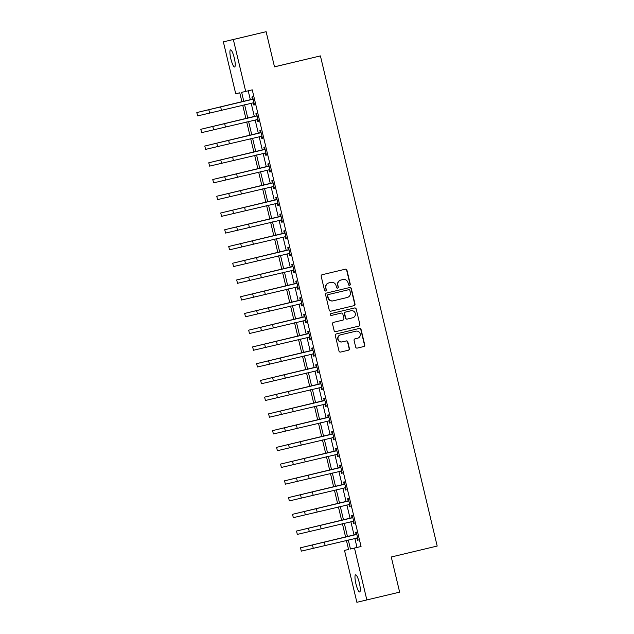 <?xml version="1.0" encoding="UTF-8"?>
<svg xmlns="http://www.w3.org/2000/svg" width="634" height="634" viewBox="0 0 634 634"><rect width="100%" height="100%" fill="white"/><g stroke="black" fill="none" stroke-linecap="round" stroke-linejoin="round"><path stroke-width="0.95" d="M349.596 285.292A0.943 0.927 76.8 0 0 350.277 284.159L346.949 270.195A1.355 1.323 76.8 0 0 345.348 269.188L322.167 274.712A1.355 1.323 76.8 0 0 321.192 276.337L324.521 290.301A0.943 0.927 76.8 0 0 325.638 291.006A0.943 0.927 76.8 0 0 326.328 289.873L325.892 288.066A4.327 4.232 76.8 0 1 329.014 282.875L330.94 282.415A4.327 4.232 76.8 0 0 330.94 282.415A4.327 4.232 76.8 0 1 336.068 285.641L336.495 287.448A0.943 0.927 76.8 0 0 337.613 288.153A0.943 0.927 76.8 0 0 338.302 287.012L337.867 285.205A4.327 4.232 76.8 0 1 340.989 280.022L342.915 279.562A4.327 4.232 76.8 0 0 342.915 279.562A4.327 4.232 76.8 0 1 348.042 282.78L348.47 284.587A0.943 0.927 76.8 0 0 349.588 285.3A0.943 0.927 76.8 0 0 349.596 285.292M349.453 285.316A0.943 0.927 76.8 0 0 350.008 284.222L346.679 270.258A1.355 1.323 76.8 0 0 345.126 269.236M325.504 291.03A0.943 0.927 76.8 0 0 326.058 289.936L325.892 288.066M337.478 288.169A0.943 0.927 76.8 0 0 338.033 287.075L337.867 285.205M355.912 583.787A8.813 1.775 76.6 0 1 355.595 574.816A8.813 1.775 76.6 0 1 359.359 582.979A8.813 1.775 76.6 0 1 359.676 591.958A8.813 1.775 76.6 0 1 355.912 583.787M230.847 58.835A8.813 1.775 76.6 0 1 230.53 49.864A8.813 1.775 76.6 0 1 234.295 58.027A8.813 1.775 76.6 0 1 234.612 66.998A8.813 1.775 76.6 0 1 230.847 58.835M355.674 347.083A1.355 1.323 76.8 0 0 357.275 348.098L363.773 346.544A1.355 1.323 76.8 0 0 364.748 344.92L361.055 329.411A1.355 1.323 76.8 0 0 359.454 328.404L336.274 333.928A1.355 1.323 76.8 0 0 335.299 335.552L339 351.062A1.355 1.323 76.8 0 0 340.601 352.068L348.454 350.198A1.355 1.323 76.8 0 0 349.429 348.573L347.844 341.94A1.355 1.323 76.8 0 0 346.251 340.926L342.352 341.861A3.614 3.542 76.8 0 1 342.336 341.861A3.614 3.542 76.8 0 1 338.065 339.158A3.614 3.542 76.8 0 1 340.672 334.823L355.936 331.186A3.614 3.542 76.8 0 0 355.936 331.186A3.614 3.542 76.8 0 1 360.215 333.888A3.614 3.542 76.8 0 1 357.608 338.223L355.064 338.825A1.355 1.323 76.8 0 0 354.089 340.45L355.674 347.083M241.919 101.852L239.763 92.802L235.721 93.753L223.358 41.86L266.122 31.7L274.498 66.855L320.416 55.911L437.183 546.048L391.265 556.993L399.642 592.14L356.879 602.3L344.516 550.407L348.557 549.456L344.516 550.407M266.122 31.7L233.328 39.514L245.691 91.407L241.649 92.358L243.805 101.408M354.85 538.424L356.997 547.451L361.047 546.508L252.253 89.846L245.691 91.407M361.047 546.508L354.485 548.069L366.848 599.962M354.034 305.667A1.355 1.323 76.8 0 0 355.008 304.043L351.315 288.533A1.355 1.323 76.8 0 0 349.722 287.519L326.542 293.051A1.355 1.323 76.8 0 0 325.567 294.667L329.26 310.184A1.355 1.323 76.8 0 0 330.853 311.191L353.764 305.723A1.355 1.323 76.8 0 0 354.739 304.106L351.046 288.597A1.355 1.323 76.8 0 0 349.493 287.574M356.181 308.972L359.882 324.481A1.355 1.323 76.8 0 1 358.907 326.106L335.727 331.63A1.355 1.323 76.8 0 1 334.126 330.623L332.549 323.982A1.355 1.323 76.8 0 1 333.524 322.365L342.923 320.122A1.355 1.323 76.8 0 0 343.897 318.498L342.843 314.099A1.355 1.323 76.8 0 0 341.243 313.085L331.463 315.423A0.943 0.927 76.8 0 0 331.463 315.423L331.463 315.423A0.943 0.927 76.8 0 1 330.338 314.718A0.943 0.927 76.8 0 1 331.019 313.584L354.58 307.966A1.355 1.323 76.8 0 1 356.181 308.972L359.882 324.481M248.211 90.813L250.367 99.839M251.167 103.191L254.353 116.585M255.153 119.929L258.339 133.322M259.14 136.675L262.325 150.06M263.126 153.412L266.32 166.797M267.112 170.15L270.306 183.543M271.106 186.887L274.292 200.281M275.093 203.633L278.278 217.018M279.079 220.37L282.273 233.756M283.065 237.108L286.259 250.501M287.051 253.846L290.245 267.239M291.046 270.591L294.231 283.977M295.032 287.329L298.218 300.714M299.018 304.066L302.212 317.46M303.004 320.804L306.198 334.197M306.999 337.55L310.184 350.935M310.985 354.287L314.171 367.672M314.971 371.025L318.157 384.418M318.957 387.77L322.151 401.156M322.944 404.508L326.138 417.893M326.938 421.245L330.124 434.639M330.924 437.983L334.11 451.376M334.911 454.729L338.096 468.114M338.897 471.466L342.091 484.851M342.883 488.204L346.077 501.597M346.877 504.941L350.063 518.335M350.864 521.687L354.049 535.072M253.291 102.851L253.806 105.038L254.48 104.879L252.57 96.844L251.896 97.002L252.411 99.189M257.277 119.588L257.792 121.776L258.466 121.617L256.556 113.581L255.882 113.74L256.405 115.927M261.263 136.334L261.787 138.513L262.46 138.355L260.542 130.319L259.869 130.477L260.392 132.665M265.25 153.071L265.773 155.259L266.446 155.1L264.529 147.064L263.855 147.223L264.378 149.402M269.236 169.809L269.759 171.996L270.433 171.838L268.523 163.802L267.849 163.96L268.364 166.148M273.23 186.547L273.745 188.734L274.419 188.575L272.509 180.539L271.835 180.698L272.351 182.885M277.216 203.292L277.74 205.471L278.413 205.313L276.495 197.277L275.822 197.436L276.345 199.623M281.203 220.03L281.726 222.217L282.399 222.058L280.482 214.023L279.808 214.181L280.331 216.36M285.189 236.767L285.712 238.955L286.386 238.796L284.468 230.76L283.794 230.919L284.317 233.106M289.175 253.505L289.698 255.692L290.372 255.534L288.462 247.498L287.788 247.656L288.304 249.844M293.17 270.25L293.685 272.43L294.358 272.271L292.448 264.243L291.775 264.394L292.29 266.581M297.156 286.988L297.679 289.175L298.352 289.017L296.435 280.981L295.761 281.139L296.284 283.319M301.142 303.726L301.665 305.913L302.339 305.754L300.421 297.718L299.747 297.877L300.27 300.064M305.128 320.463L305.651 322.651L306.325 322.492L304.407 314.456L303.734 314.615L304.257 316.802M309.123 337.209L309.638 339.388L310.311 339.23L308.401 331.202L307.728 331.352L308.243 333.539M313.109 353.946L313.624 356.134L314.298 355.975L312.388 347.939L311.714 348.098L312.237 350.277M317.095 370.684L317.618 372.871L318.292 372.713L316.374 364.677L315.7 364.835L316.223 367.023M321.081 387.422L321.604 389.609L322.278 389.45L320.36 381.414L319.687 381.573L320.21 383.76M325.068 404.167L325.591 406.346L326.264 406.188L324.354 398.16L323.681 398.318L324.196 400.498M329.062 420.905L329.577 423.092L330.251 422.933L328.341 414.898L327.667 415.056L328.182 417.235M333.048 437.642L333.563 439.83L334.237 439.671L332.327 431.635L331.653 431.794L332.176 433.981M337.034 454.388L337.557 456.567L338.231 456.409L336.313 448.373L335.64 448.531L336.163 450.719M341.021 471.125L341.544 473.305L342.217 473.146L340.299 465.118L339.626 465.277L340.149 467.456M345.007 487.863L345.53 490.05L346.204 489.892L344.294 481.856L343.62 482.014L344.135 484.194M349.001 504.601L349.516 506.788L350.19 506.629L348.28 498.593L347.606 498.752L348.121 500.939M352.987 521.346L353.51 523.525L354.184 523.367L352.266 515.331L351.593 515.49L352.116 517.677M356.974 538.084L357.497 540.263L358.17 540.113L356.253 532.077L355.579 532.235L356.102 534.414M320.416 55.911L274.49 66.816M223.358 41.86L233.328 39.514M348.557 549.456L346.41 540.437M345.609 537.085L342.415 523.7M341.623 520.348L338.429 506.954M337.629 503.61L334.443 490.217M333.642 486.864L330.457 473.479M329.656 470.127L326.47 456.742M325.67 453.389L322.476 439.996M321.684 436.652L318.49 423.258M317.689 419.906L314.504 406.521M313.703 403.169L310.517 389.775M309.717 386.431L306.523 373.038M305.731 369.685L302.537 356.3M301.744 352.948L298.551 339.562M297.75 336.21L294.564 322.817M293.764 319.473L290.578 306.079M289.778 302.727L286.584 289.342M285.791 285.989L282.598 272.604M281.797 269.252L278.611 255.859M277.811 252.514L274.625 239.121M273.825 235.769L270.639 222.383M269.838 219.031L266.645 205.646M265.852 202.294L262.658 188.9M261.858 185.556L258.672 172.163M257.872 168.81L254.686 155.425M253.885 152.073L250.699 138.688M249.899 135.335L246.705 121.942M245.913 118.598L242.719 105.204M348.288 539.986L350.443 549.012L354.485 548.069M244.605 104.753L247.791 118.146M248.591 121.498L251.785 134.883M252.578 138.236L255.771 151.621M256.572 154.973L259.758 168.367M260.558 171.711L263.744 185.104M264.544 188.457L267.73 201.842M268.531 205.194L271.724 218.579M272.517 221.932L275.711 235.325M276.511 238.669L279.697 252.063M280.497 255.415L283.683 268.8M284.484 272.152L287.678 285.546M288.47 288.89L291.664 302.283M292.456 305.636L295.65 319.021M296.45 322.373L299.636 335.758M300.437 339.111L303.623 352.504M304.423 355.848L307.617 369.242M308.409 372.594L311.603 385.979M312.404 389.331L315.589 402.717M316.39 406.069L319.576 419.462M320.376 422.807L323.562 436.2M324.362 439.552L327.556 452.938M328.349 456.29L331.542 469.675M332.343 473.027L335.529 486.421M336.329 489.765L339.515 503.158M340.315 506.511L343.501 519.896M344.302 523.248L347.495 536.633M356.997 547.451L350.443 549.012M253.806 105.038L254.48 104.879M257.792 121.776L258.466 121.617M261.787 138.513L262.46 138.355M265.773 155.259L266.446 155.092M269.759 171.996L270.433 171.838M273.745 188.734L274.419 188.575M277.74 205.471L278.405 205.313M281.726 222.217L282.399 222.051M285.712 238.955L286.386 238.796M289.698 255.692L290.372 255.534M293.685 272.43L294.358 272.271M297.679 289.175L298.352 289.009M301.665 305.913L302.339 305.754M305.651 322.651L306.325 322.492M309.638 339.388L310.311 339.23M313.624 356.134L314.298 355.967M317.618 372.871L318.292 372.713M321.604 389.609L322.278 389.45M325.591 406.346L326.264 406.188M329.577 423.092L330.251 422.926M333.563 439.83L334.237 439.671M337.557 456.567L338.231 456.409M341.544 473.305L342.217 473.146M345.53 490.05L346.204 489.884M349.516 506.788L350.19 506.629M353.51 523.525L354.176 523.367M357.497 540.263L358.17 540.105M337.597 285.268A4.327 4.232 76.8 0 1 340.72 280.085L342.645 279.626M330.702 282.471A4.327 4.232 76.8 0 0 330.686 282.471A4.327 4.232 76.8 0 0 330.671 282.479L328.745 282.938A4.327 4.232 76.8 0 0 325.622 288.129M330.813 311.199L353.764 305.723M349.857 290.404A0.943 0.927 76.8 0 0 348.74 289.698L328.396 294.548A0.943 0.927 76.8 0 0 327.707 295.69L328.166 297.592A4.327 4.232 76.8 0 0 333.27 300.817A4.327 4.232 76.8 0 0 333.286 300.817L347.194 297.504A4.327 4.232 76.8 0 0 350.309 292.314L349.857 290.404M348.47 289.762L328.127 294.612A0.943 0.927 76.8 0 0 327.437 295.753L327.707 295.69M333.262 300.825L333.016 300.881A4.327 4.232 76.8 0 0 333.016 300.881A4.327 4.232 76.8 0 1 327.897 297.655L327.437 295.753M335.679 331.637L358.638 326.169A1.355 1.323 76.8 0 0 359.613 324.545M340.981 313.148L340.981 313.148A1.355 1.323 76.8 0 0 340.973 313.148L331.416 315.431M352.67 317.793A3.614 3.542 76.8 0 0 355.286 313.465A3.614 3.542 76.8 0 0 351.014 310.763A3.614 3.542 76.8 0 0 350.998 310.763L345.625 312.047A1.355 1.323 76.8 0 0 344.65 313.664L345.696 318.07A1.355 1.323 76.8 0 0 347.297 319.076L352.67 317.793M347.289 319.076L347.028 319.14A1.355 1.323 76.8 0 1 345.427 318.133L344.381 313.727A1.355 1.323 76.8 0 1 345.356 312.11L350.729 310.826M355.912 309.035A1.355 1.323 76.8 0 0 354.366 308.013M355.69 331.249A3.614 3.542 76.8 0 0 355.666 331.249L340.403 334.887A3.614 3.542 76.8 0 0 337.795 339.222A3.614 3.542 76.8 0 0 342.067 341.924A3.614 3.542 76.8 0 0 342.083 341.924L342.067 341.924M340.553 352.076L348.185 350.261A1.355 1.323 76.8 0 0 349.16 348.637L347.575 342.003A1.355 1.323 76.8 0 0 346.021 340.981M357.227 348.106L363.504 346.608A1.355 1.323 76.8 0 0 364.479 344.983L360.786 329.474A1.355 1.323 76.8 0 0 359.232 328.46M253.085 99.031L196.817 112.559L252.744 99.276M196.817 112.559L197.618 115.903L253.965 102.692M252.07 99.435L253.021 98.745M254.028 102.97L252.871 102.787M257.079 115.768L200.812 129.296L256.73 116.022M200.812 129.296L201.604 132.641L257.951 119.43M256.057 116.173L257.008 115.491M258.014 119.707L256.857 119.525M261.065 132.506L204.798 146.034L260.717 132.76M204.798 146.034L205.598 149.386L261.937 136.175M260.043 132.918L260.994 132.229M262 136.445L260.843 136.262M265.052 149.244L208.784 162.772L264.703 149.497M208.784 162.772L209.585 166.124L265.923 152.913M264.029 149.656L264.988 148.966M265.995 153.19L264.838 153.008M269.038 165.989L212.77 179.517L268.689 166.235M212.77 179.517L213.571 182.861L269.91 169.65M268.016 166.393L268.974 165.704M269.981 169.928L268.824 169.746M273.024 182.727L216.757 196.255L272.683 182.98M216.757 196.255L217.557 199.599L273.904 186.388M272.01 183.139L272.961 182.449M273.967 186.665L272.81 186.483M277.018 199.464L220.751 212.992L276.67 199.718M220.751 212.992L221.543 216.345L277.89 203.134M275.996 199.876L276.947 199.187M277.954 203.403L276.796 203.221M281.005 216.202L224.737 229.73L280.656 216.456M224.737 229.73L225.538 233.082L281.876 219.871M279.982 216.614L280.933 215.925M281.94 220.149L280.783 219.966M284.991 232.947L228.723 246.475L284.642 233.193M228.723 246.475L229.524 249.82L285.863 236.609M283.969 233.352L284.928 232.662M285.934 236.886L284.777 236.704M288.977 249.685L232.71 263.213L288.628 249.939M232.71 263.213L233.51 266.557L289.849 253.346M287.955 250.097L288.914 249.408M289.92 253.624L288.763 253.441M292.971 266.423L236.704 279.951L292.623 266.676M236.704 279.951L237.496 283.303L293.843 270.092M291.949 266.835L292.9 266.145M293.907 270.361L292.749 270.179M296.958 283.16L240.69 296.696L296.609 283.414M240.69 296.696L241.483 300.041L297.829 286.83M295.935 283.572L296.886 282.883M297.893 287.107L296.736 286.925M300.944 299.906L244.676 313.434L300.595 300.151M244.676 313.434L245.477 316.778L301.816 303.567M299.922 300.31L300.881 299.62M301.879 303.844L300.722 303.662M304.93 316.643L248.663 330.171L304.582 316.897M248.663 330.171L249.463 333.516L305.802 320.313M303.908 317.055L304.867 316.366M305.873 320.582L304.716 320.4M308.916 333.381L252.649 346.909L308.568 333.635M252.649 346.909L253.449 350.261L309.796 337.05M307.894 333.793L308.853 333.104M309.86 337.328L308.703 337.137M312.911 350.119L256.643 363.654L312.562 350.372M256.643 363.654L257.436 366.999L313.782 353.788M311.888 350.531L312.839 349.841M313.846 354.065L312.689 353.883M316.897 366.864L260.629 380.392L316.548 367.11M260.629 380.392L261.422 383.736L317.769 370.525M315.875 367.268L316.826 366.579M317.832 370.803L316.675 370.621M320.883 383.602L264.616 397.13L320.535 383.855M264.616 397.13L265.416 400.482L321.755 387.271M319.861 384.014L320.82 383.324M321.818 387.54L320.669 387.358M324.87 400.339L268.602 413.867L324.521 400.593M268.602 413.867L269.402 417.22L325.741 404.009M323.847 400.751L324.806 400.062M325.813 404.286L324.656 404.096M328.856 417.077L272.588 430.613L328.515 417.331M272.588 430.613L273.389 433.957L329.735 420.746M327.841 417.489L328.792 416.8M329.799 421.024L328.642 420.841M332.85 433.822L276.582 447.35L332.501 434.068M276.582 447.35L277.375 450.695L333.722 437.484M331.828 434.227L332.779 433.537M333.785 437.761L332.628 437.579M336.836 450.56L280.569 464.088L336.488 450.814M280.569 464.088L281.369 467.44L337.708 454.229M335.814 450.972L336.765 450.283M337.771 454.499L336.614 454.316M340.823 467.298L284.555 480.826L340.474 467.551M284.555 480.826L285.355 484.178L341.694 470.967M339.8 467.71L340.759 467.02M341.766 471.244L340.609 471.054M344.809 484.043L288.541 497.571L344.46 484.289M288.541 497.571L289.342 500.915L345.681 487.704M343.786 484.447L344.745 483.758M345.752 487.982L344.595 487.8M348.795 500.781L292.528 514.309L348.454 501.026M292.528 514.309L293.328 517.653L349.675 504.442M347.781 501.185L348.732 500.495M349.738 504.719L348.581 504.537M352.789 517.518L296.522 531.046L352.441 517.772M296.522 531.046L297.314 534.399L353.661 521.188M351.767 517.93L352.718 517.241M353.724 521.457L352.567 521.275M356.776 534.256L300.508 547.784L356.427 534.51M300.508 547.784L301.308 551.136L357.647 537.925M355.753 534.668L356.704 533.979M357.711 538.203L356.554 538.012M220.656 106.924L221.456 110.276M208.8 109.745L209.6 113.098M224.65 123.67L225.442 127.014M212.786 126.483L213.587 129.835M228.636 140.407L229.437 143.752M216.773 143.229L217.573 146.573M232.623 157.145L233.423 160.489M220.767 159.966L221.559 163.31M236.609 173.882L237.409 177.235M224.753 176.704L225.546 180.056M240.603 190.628L241.395 193.972M228.739 193.441L229.54 196.794M244.589 207.366L245.382 210.71M232.726 210.187L233.526 213.531M248.576 224.103L249.376 227.455M236.712 226.924L237.512 230.269M252.562 240.841L253.362 244.193M240.706 243.662L241.499 247.014M256.548 257.586L257.349 260.931M244.692 260.4L245.493 263.752M260.542 274.324L261.335 277.668M248.679 277.145L249.479 280.49M264.529 291.061L265.321 294.414M252.665 293.883L253.465 297.227M268.515 307.799L269.315 311.151M256.659 310.62L257.452 313.973M272.501 324.545L273.302 327.889M260.645 327.358L261.438 330.71M276.487 341.282L277.288 344.627M264.632 344.103L265.432 347.448M280.482 358.02L281.274 361.372M268.618 360.841L269.418 364.185M284.468 374.757L285.26 378.11M272.604 377.579L273.405 380.931M288.454 391.503L289.255 394.847M276.598 394.316L277.391 397.669M292.44 408.241L293.241 411.585M280.585 411.062L281.377 414.406M296.427 424.978L297.227 428.33M284.571 427.799L285.371 431.144M300.421 441.716L301.213 445.068M288.557 444.537L289.358 447.889M304.407 458.461L305.208 461.806M292.543 461.275L293.344 464.627M308.393 475.199L309.194 478.543M296.538 478.02L297.33 481.364M312.38 491.936L313.18 495.289M300.524 494.758L301.316 498.102M316.374 508.674L317.166 512.026M304.51 511.495L305.311 514.848M320.36 525.42L321.153 528.764M308.496 528.233L309.297 531.585M324.346 542.157L325.147 545.502M312.483 544.978L313.283 548.323"/></g></svg>
